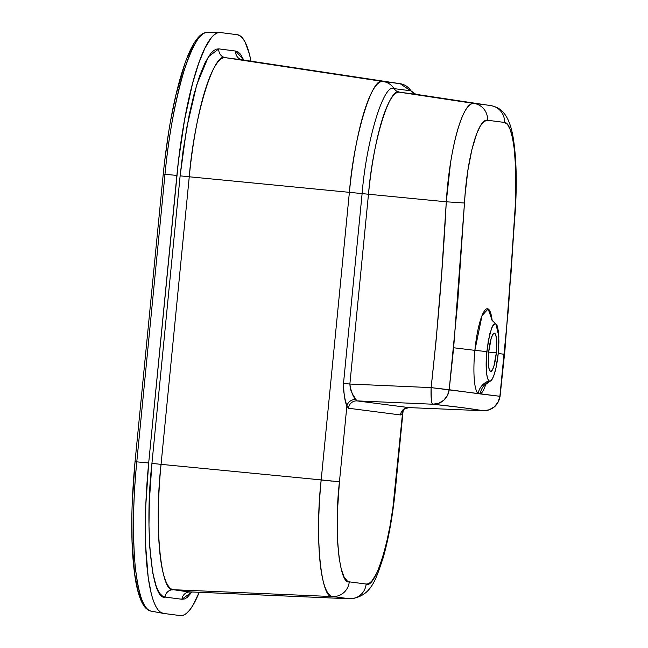 <?xml version="1.0" encoding="UTF-8"?>
<svg xmlns="http://www.w3.org/2000/svg" width="648" height="648" viewBox="0 0 648 648"><rect width="100%" height="100%" fill="white"/><g stroke="black" fill="none" stroke-linecap="round" stroke-linejoin="round"><path stroke-width="0.97" d="M486.016 383.673A42.906 8.554 -84.5 0 1 480.322 393.935L478.103 393.644A16.281 15.803 130.3 0 1 488.973 380.854A28.998 5.775 95.5 0 0 490.293 381.129A28.998 5.775 95.5 0 0 490.471 381.048A28.998 5.775 95.5 0 0 498.263 353.079L495.995 367.813L493.881 375.403L492.164 379.202L490.471 381.048L489.702 381.202L488.511 380.336L487.328 377.436L486.526 372.73L486.381 356.773L488.317 340.613L491.694 327.929L493.574 324.51L495.356 323.482L497.34 325.96L498.579 332.456L498.911 341.982L498.263 353.079L498.847 336.45L495.85 323.66L492.731 325.766L489.848 333.639L486.794 351.597L474.879 350.357L482.031 315.584L488.155 308.942L492.14 320.347A42.906 8.554 -84.5 0 0 483.724 312.028A42.906 8.554 -84.5 0 0 474.879 350.357L486.794 351.597A28.998 5.775 95.5 0 0 488.973 380.854A16.281 15.803 -49.7 0 0 478.103 393.644A42.906 8.554 -84.5 0 1 474.879 350.357L453.649 347.757L449.185 389.731L478.103 393.644A42.906 8.554 -84.5 0 1 474.879 350.357L453.649 347.757L464.486 203.018L457.682 302.576L449.185 389.731L431.131 387.617L349.871 384.045L368.477 194.238L446.294 201.795L450.473 163.353C452.425 150.968 454.685 140.243 457.269 131.179C459.902 121.937 462.664 114.931 465.556 110.152C468.472 105.357 471.315 103.129 474.085 103.453L399.557 92.202A105.235 20.971 95.5 0 0 368.477 194.238L446.294 201.795L441.806 271.577L436.031 341.253L431.131 387.617L349.871 384.045L350.309 388.946L352.634 394.227L356.846 400.877L432.759 404.214L462.713 407.673L483.149 410.727L408.823 407.592L356.846 400.877L432.759 404.214A16.281 2.398 -87.5 0 1 431.131 387.617L431.301 399.2L431.908 402.837L432.759 404.214L438.591 403.323L443.718 400.294L447.42 395.539L449.185 389.731A16.281 15.771 96.4 0 1 432.759 404.214C455.317 406.636 472.117 408.807 483.149 410.727L408.823 407.592A8.141 7.979 -82.6 0 0 400.505 414.955L402.53 413.343L392.882 507.951L389.983 526.111L386.532 542.749L382.676 557.223L378.545 568.985L376.431 573.691L372.203 580.559L370.13 582.649L368.113 583.808L366.169 584.034L349.264 581.847L347.409 581.135L344.048 576.923L341.261 569.147L339.139 558.114L337.778 544.239L337.227 528.063L337.503 510.203L339.447 481.772L346.866 406.142L348.527 408.24L400.505 414.955L348.527 408.24L346.866 406.142L344.995 398.933L343.448 389.821L343.505 383.414L362.111 193.606L349.385 192.334A114.299 22.777 -84.5 0 1 383.138 81.502L225.528 57.696A122.812 24.47 95.5 0 0 189.257 176.782L349.385 192.334L189.257 176.782L161.06 464.349L321.189 479.901L349.385 192.334L321.189 479.901L161.06 464.349A122.812 24.47 95.5 0 0 173.364 589.712L332.635 596.573A114.299 22.777 -84.5 0 1 321.189 479.901L339.447 481.772L346.866 406.142C344.882 401.541 343.764 393.96 343.505 383.414L362.111 193.606C366.379 140.179 383.964 82.45 394.081 88.63A16.281 15.949 -82.6 0 0 383.138 81.502L400.035 83.681A114.299 22.777 -84.5 0 1 400.132 83.697L242.425 59.883L400.035 83.681L383.138 81.502C372.454 74.966 353.889 135.926 349.385 192.334L368.477 194.238L349.871 384.045L343.505 383.414L349.871 384.045C350.916 391.19 352.828 396.333 355.606 399.476A8.141 7.347 -19.7 0 0 346.866 406.142A8.141 7.347 160.3 0 1 355.606 399.476L356.846 400.877A8.141 7.979 -82.6 0 0 348.527 408.24A8.141 7.979 97.4 0 1 356.846 400.877L408.864 407.6M491.67 352.52L496.328 352.901L491.67 352.52M496.328 352.828L488.705 352.091L496.328 352.828L496.546 339.155L495.72 334.846L494.408 333.202L492.804 334.473L491.168 338.459L488.722 351.848A19.229 3.831 -84.5 0 1 494.384 333.202A19.229 3.831 -84.5 0 1 496.328 352.828A19.229 3.831 -84.5 0 1 490.674 371.482L492.253 370.211L493.889 366.225L496.328 352.828M465.078 194.675L464.486 203.018L446.294 201.795C443.03 263.882 437.975 325.823 431.131 387.617L499.892 396.284L508.388 309.128L515.581 201.18L515.751 169.193L514.245 148.805L512.495 137.903L510.251 129.722L507.554 124.481L504.533 122.44L487.571 120.253L484.007 121.46L480.379 125.89L476.807 133.367L471.882 149.615L467.84 170.643L465.078 194.675M498.223 353.444L504.363 354.31L498.223 353.444M251.06 61.528L249.334 53.816L245.138 42.128L242.708 38.273L240.084 35.794L237.298 34.725L220.401 32.538L217.477 32.878L214.439 34.619L211.321 37.762L204.962 48.082L198.653 63.439L192.618 83.244L184.607 119.597L178.435 161.077L148.684 462.996L145.768 505.732L145.606 545.106L148.222 577.741L151.405 594.321L153.39 600.809L155.601 606.01L158.039 609.865L160.655 612.344L163.442 613.413L180.338 615.6L183.271 615.26L186.3 613.518L189.418 610.375L192.586 605.88L199.228 592.304A147.363 29.363 -84.5 0 1 180.338 615.6L163.442 613.413A147.363 29.363 -84.5 0 1 163.11 613.364A147.363 29.363 -84.5 0 1 148.684 462.996L136.785 461.846A146.278 29.152 95.5 0 0 151.106 611.113L151.438 611.161C144.002 610.708 138.583 595.617 135.165 565.882C132.5 533.669 133.043 498.992 136.785 461.846L148.684 462.996L176.88 175.43L164.981 174.288L136.785 461.846L164.981 174.288L176.88 175.43A147.363 29.363 -84.5 0 1 219.688 32.489A147.363 29.363 -84.5 0 1 220.401 32.538L237.298 34.725A147.363 29.363 -84.5 0 1 250.995 61.171M242.636 59.908A122.812 24.47 95.5 0 0 242.53 59.891A122.812 24.47 95.5 0 0 242.425 59.883L225.528 57.696A8.141 7.979 97.4 0 1 218.797 48.875L208.373 56.797L196.749 84.686L186.648 128.118L180.128 175.851L189.257 176.782L180.128 175.851L151.932 463.409L161.06 464.349L151.932 463.409C144.455 527.739 151.664 601.247 165.046 597.075A8.141 7.979 97.4 0 1 173.364 589.712A8.141 7.979 -82.6 0 0 165.046 597.075L181.942 599.262A8.141 7.979 97.4 0 1 190.261 591.899A122.812 24.47 95.5 0 0 190.674 591.932L349.92 598.793C371.766 596.703 375.953 578.672 383.025 558.252C388.646 538.618 392.793 515.541 395.442 489.013L403.113 410.743L395.118 488.965C391.254 537.354 375.33 589.64 366.169 584.034A16.281 15.949 97.4 0 1 349.531 598.76A16.281 15.949 -82.6 0 0 366.169 584.034L349.264 581.847A16.281 15.949 97.4 0 1 332.635 596.573A16.281 15.949 -82.6 0 0 349.264 581.847C339.244 584.974 333.85 529.934 339.447 481.772L321.189 479.901C314.661 536.05 320.954 600.218 332.635 596.573L349.92 598.793A114.299 22.777 -84.5 0 1 349.531 598.76L190.261 591.899L349.531 598.76L332.635 596.573L173.364 589.712L190.261 591.899A8.141 7.979 -82.6 0 0 181.942 599.262L191.946 591.989L187.24 597.407L184.542 598.963L181.942 599.262L165.046 597.075L162.567 596.12L160.242 593.916L158.08 590.49L156.111 585.873L152.815 573.253L149.704 546.847L148.967 525.236L149.34 501.39L151.932 463.409L180.128 175.851L183.117 150.49L189.208 114.818L194.108 93.936L199.471 76.334L205.084 62.686L210.73 53.517L213.5 50.73L216.197 49.175L218.797 48.875L235.694 51.062L238.172 52.018L240.497 54.221L243.786 60.086L235.694 51.062A8.141 7.979 -82.6 0 0 242.425 59.883L383.138 81.502A16.281 15.949 97.4 0 1 394.081 88.63L410.978 90.817A16.281 15.949 -82.6 0 0 400.035 83.681A16.281 15.949 97.4 0 1 410.978 90.817L415.376 93.992L410.978 90.817A8.141 7.979 -82.6 0 0 416.453 94.381L482.736 104.579L399.557 92.202L474.085 103.453C463.045 100.675 449.566 147.849 446.294 201.795L464.486 203.018C466.981 157.577 478.216 117.936 487.571 120.253A16.281 15.916 -82.6 0 0 474.085 103.453A16.281 15.916 97.4 0 1 487.571 120.253L504.533 122.44A16.281 15.981 -82.7 0 0 490.982 105.64A16.281 15.981 97.3 0 1 504.533 122.44C513.208 122.464 518.108 163.96 515.16 209.563L510.43 282.398M416.632 94.414A105.235 20.971 95.5 0 0 416.543 94.397A105.235 20.971 95.5 0 0 416.453 94.381L399.557 92.202C389.723 86.184 372.632 142.301 368.477 194.238L362.111 193.606C366.379 140.179 383.964 82.45 394.081 88.63A8.141 7.979 -82.6 0 0 399.557 92.202A8.141 7.979 97.4 0 1 394.081 88.63L410.978 90.817A8.141 7.979 97.4 0 0 416.453 94.381L491.063 105.648C496.765 106.855 501.058 109.366 503.942 113.173C508.413 118.39 511.604 127.235 513.516 139.701C516.359 158.914 516.983 182.218 515.379 209.62L504.962 349.936L500.078 396.309L480.322 393.935A16.281 15.827 63.3 0 1 488.754 381.794A16.281 15.827 -116.7 0 0 480.322 393.935M144.221 605.062L141.847 601.304L137.749 589.899L134.638 573.707L132.087 541.85L131.884 516.764M132.241 503.415L135.043 461.692L136.785 461.846L135.043 461.692L163.239 174.126L164.981 174.288C168.529 137.117 174.709 103.17 183.546 72.446C192.634 44.323 200.848 30.999 208.178 32.449L207.473 32.4A146.278 29.152 95.5 0 0 164.981 174.288L163.239 174.126C168.132 126.465 175.786 88.395 186.203 59.9C190.042 49.726 194.011 42.29 198.11 37.6C200.921 34.279 204.039 32.538 207.473 32.4L219.688 32.489M164.803 160.121L168.585 132.743M170.821 119.637L175.875 95.224L184.534 64.824M187.596 56.741L193.817 44.145M196.903 39.755L199.948 36.693M488.722 351.848L488.511 365.529L489.337 369.838L490.649 371.482A19.229 3.831 -84.5 0 1 488.722 351.848M500.078 396.309C498.215 405.51 492.593 410.314 483.214 410.727A16.281 4.066 -87.6 0 1 483.149 410.727A16.281 16.095 -81 0 0 499.892 396.284L498.093 402.092L494.319 406.831L489.094 409.852L483.149 410.727M504.363 354.31L499.892 396.284M331.752 481.083L313.494 479.212L331.752 481.083M415.409 94.009L400.132 83.697L242.425 59.883A8.141 7.979 97.4 0 1 235.694 51.062L218.797 48.875A8.141 7.979 -82.6 0 0 225.528 57.696C214.051 50.682 194.1 116.17 189.257 176.782L161.06 464.349C154.046 524.678 160.809 593.625 173.364 589.712L189.726 592.07M483.214 410.727L408.872 407.6C403.866 409.188 402.084 409.941 403.534 409.852A8.141 7.387 -148.4 0 0 402.53 413.343L400.505 414.955A8.141 7.979 97.4 0 1 408.823 407.592M403.534 409.852L402.53 413.343A8.141 7.387 31.6 0 1 403.307 410.257M491.16 318.678C491.33 319.764 492.893 321.424 495.85 323.66M163.11 613.364L151.106 611.113C147.776 610.319 145.055 608.027 142.933 604.244C139.822 598.882 137.352 590.871 135.529 580.203C130.677 549.747 130.515 510.243 135.043 461.692M490.293 381.129L484.728 385.115M242.53 59.891L241.623 59.575M415.23 93.887L416.543 94.397"/></g></svg>
